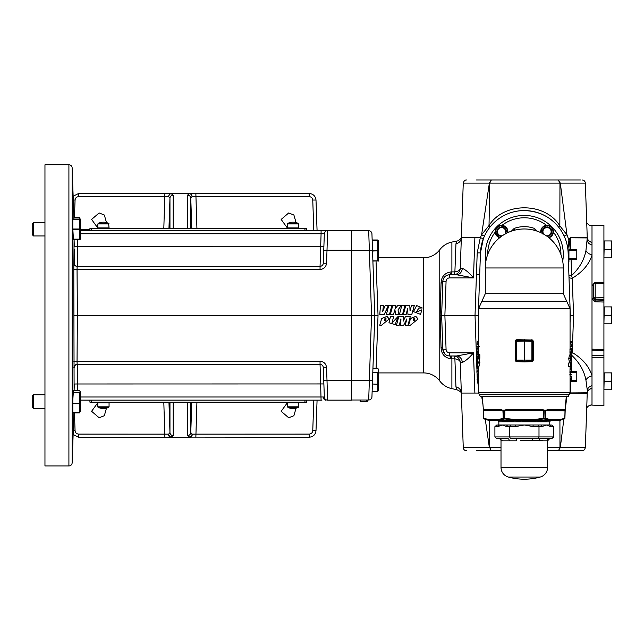 <?xml version="1.0" encoding="UTF-8"?>
<svg xmlns="http://www.w3.org/2000/svg" width="644" height="644" viewBox="0 0 644 644"><rect width="100%" height="100%" fill="white"/><g stroke="black" fill="none" stroke-linecap="round" stroke-linejoin="round"><path stroke-width="0.97" d="M397.92 317.041L391.89 323.208L393.693 316.454L390.489 316.437L388.976 322.757L395.158 324.6L397.92 317.041M398.073 316.454L391.898 323.095M393.685 316.454L390.489 316.405L388.976 322.757M403.394 316.437L398.813 316.405L396.446 325.301L399.191 325.301L400.954 318.941L400.689 325.301L403.675 325.301L406.823 319.038L405.237 325.301L407.958 325.301L410.317 316.437L405.543 316.437L403.216 321.171L403.394 316.437L398.813 316.437L396.446 325.301M410.317 316.437L405.543 316.405L403.216 321.01M406.823 318.933L405.237 325.301M400.954 318.844L400.689 325.301M403.377 314.369L406.187 314.369L407.58 308.887L407.958 314.361L411.814 314.361L414.269 305.739L411.484 305.465L410.043 310.819L409.801 305.465L405.825 305.465L403.377 314.336L406.187 314.336L407.58 308.701L407.958 314.336L411.814 314.336L414.269 305.465M399.473 314.369L402.548 314.369L404.931 305.739L401.816 305.465L399.473 314.336L402.548 314.336L404.931 305.465M386.432 314.369L389.507 314.369L391.898 305.739L388.775 305.465L386.432 314.336L389.507 314.336L391.898 305.465M390.401 314.369L393.524 314.369L394.893 309.844L395.601 314.369L398.982 314.369L398.008 309.893L401.309 305.465L397.791 305.465L395.03 308.999L395.883 305.465L392.768 305.465L390.401 314.336L393.524 314.336L394.893 309.692L395.601 314.336L398.982 314.336M395.03 309.176L395.883 305.465M398.008 310.038L401.309 305.465M379.791 314.369L384.283 314.369L388.364 305.739L385.225 305.465L382.729 311.422L383.438 305.465L380.459 305.465L379.791 314.336L384.283 314.336L388.364 305.465M382.729 311.535L383.438 305.465M418.069 318.965L415.847 316.405L410.526 318.418L408.586 325.212L410.268 325.301L418.069 318.965L415.847 316.437L410.526 318.498L408.586 325.212M413.472 311.632L420.572 314.369L421.796 309.853L416.354 312.115L419.099 307.647L419.043 308.082L422.279 307.993L416.66 305.538L413.472 311.632L420.572 314.336L421.796 309.853M417.505 311.446L418.181 311.672M416.354 312.155L419.091 307.76M419.043 308.082L422.279 307.993M389.234 318.965L387.012 316.405L381.691 318.418L379.751 325.212L381.433 325.301L389.234 318.965L387.012 316.437L381.691 318.506L379.751 325.212M376.04 261.07L378.036 315.367L376.088 368.271M378.6 372.916L423.559 372.916A20.31 20.31 0 0 1 439.78 380.998A20.31 20.31 0 0 0 451.895 388.662L456.773 389.668L455.952 386.907L454.889 358.853L451.194 358.845C444.73 357.903 441.349 354.128 441.043 347.494L440.15 315.367L441.043 283.231C441.341 276.614 444.722 272.831 451.194 271.881L451.895 271.905A6.77 1.682 -90 0 1 450.526 274.747M378.6 257.817L423.559 257.817L423.559 372.916M451.895 242.064L451.895 271.905L454.889 271.873A6.77 3.953 -178 0 0 460.283 268.21A6.77 6.77 0 0 1 453.521 274.747A6.77 1.674 90 0 0 454.889 271.873L455.952 243.826L456.773 241.057L451.895 242.064A20.31 20.31 0 0 0 439.78 249.735A20.31 20.31 0 0 1 423.559 257.817M351.519 250.202L327.007 250.202L327.579 230.6L351.519 230.6L351.519 315.367L371.54 315.367L368.698 230.737A3.252 3.252 0 0 1 371.942 233.869L374.792 315.367L378.036 315.367M377.835 251.055L377.835 260.925L372.884 260.925L372.546 251.055L377.835 250.766L372.53 250.766L372.16 239.979L377.835 239.979L378.527 240.888M372.184 240.759L377.835 240.896L372.184 240.759M371.54 315.367L374.792 315.367L371.942 396.857A3.252 3.252 0 0 1 368.698 399.996L371.54 315.367M371.942 396.857A3.252 3.252 0 0 1 368.698 399.996L351.519 399.996M351.519 230.737L368.698 230.737A3.252 3.252 0 0 1 371.942 233.869M377.835 384.275L377.835 391.327L372.135 391.327L372.393 384.009L377.835 384.275L372.393 384.009L372.787 372.731L377.835 372.731L372.787 372.731M372.135 391.327L377.835 391.327M367.257 399.996L367.257 401.623L360.133 401.623L360.133 399.996M367.08 401.623L367.08 399.996M360.31 401.623L360.31 399.996M366.388 401.623L366.388 399.996M455.952 243.907L455.952 243.826A6.77 6.529 -178 0 0 461.354 237.66C459.631 239.89 458.109 241.017 456.773 241.057L456.668 241.242M455.952 386.819L455.952 386.907A6.77 6.529 -2 0 1 461.354 393.065L460.283 362.524L461.354 393.065L462.473 393.065M478.532 322.781L478.275 315.367L475.022 315.367L477.204 252.899L480.311 237.66L461.354 237.66L460.283 268.21L462.279 268.298C465.733 269.836 469.468 273.032 473.477 277.878L456.516 274.747A6.77 5.772 90 0 0 462.279 268.298M460.283 362.524A6.77 3.953 -2 0 0 454.889 358.853A6.77 1.674 90 0 0 453.521 355.987A6.77 6.77 0 0 1 460.283 362.524L462.279 362.435A6.77 5.772 90 0 0 456.516 355.987L473.477 352.848C469.468 357.702 465.733 360.89 462.279 362.435M591.707 405.004L589.413 405.478A6.77 6.73 66.5 0 1 592.005 404.923L592.005 405.004M589.252 225.175A6.77 6.73 113.5 0 0 589.413 225.247L592.005 225.73M570.069 388.807L570.326 392.921L587.272 392.808A6.77 3.993 6.5 0 1 587.256 392.993C587.658 390.65 589.244 389.089 592.005 388.316L592.005 405.116L603.919 405.535L603.919 357.259L592.005 357.339L592.005 385.724A6.77 5.289 2 0 0 587.336 390.546L587.264 392.719A6.77 6.762 -178 0 1 587.199 393.42L570.037 393.114M603.919 283.304L603.919 225.199L592.005 225.609L592.005 242.418C589.252 241.758 587.674 240.252 587.272 237.926A6.77 3.993 -6.5 0 0 587.256 237.741L587.256 237.741C587.658 240.083 589.244 241.637 592.005 242.418L592.005 349.153L603.919 349.603L603.919 357.259M603.919 355.303L592.005 355.464L592.005 357.339M603.919 299.267L595.193 299.041L595.185 282.668A1.626 1.626 0 0 0 593.631 284.286A1.626 0.531 0 0 1 595.193 283.754L603.919 283.384L603.919 350.602L592.005 350.167L603.919 350.61M611.043 389.789L603.919 389.789L604.322 372.868L611.043 372.868L611.8 377.094L611.043 381.329L611.8 385.555L611.043 389.789L611.8 389.789L611.8 372.868L611.043 372.868M603.919 372.868L604.322 372.868M603.919 257.866L604.322 240.937L611.043 240.937L611.8 245.171L611.043 249.405L611.8 253.631L611.043 257.866L611.8 257.866L611.8 240.937L611.043 240.937M603.919 240.937L604.322 240.937M603.919 323.827L604.322 306.898L611.043 306.898L611.8 311.132L611.043 315.367L611.8 319.593L611.043 323.827L611.8 323.827L611.8 306.898L611.043 306.898M603.919 306.898L604.322 306.898M603.919 302.028L595.193 301.803L595.193 299.991L593.631 298.373L593.631 297.48L595.193 297.166L603.919 297.399M594.798 282.732L592.061 285.727A1.626 0.539 180 0 0 593.631 285.187L593.631 298.373L592.061 298.679L595.193 301.803M592.005 349.153L592.005 356.752M603.919 300.217L595.193 299.991L595.193 299.041A1.626 1.57 180 0 1 593.631 297.48L593.631 284.286M456.516 355.987L449.593 355.987C445.584 355.617 443.33 353.435 442.831 349.451L441.639 315.367L442.831 281.275C443.338 277.282 445.6 275.109 449.593 274.747L456.516 274.747M476.995 355.971L476.447 355.987L475.022 315.367L444.883 315.367L446.075 349.451C446.34 351.527 447.508 352.654 449.593 352.848L473.477 352.848L474.886 393.065L461.354 393.065C461.265 392.172 459.736 391.045 456.773 389.668M474.886 237.66L473.477 277.878L449.593 277.878C447.516 278.071 446.34 279.198 446.075 281.275L444.883 315.367L441.639 315.367L441.687 316.759M478.532 387.398L477.301 379.582M477.26 378.97L477.091 374.534M478.275 315.367L480.456 252.899A43.873 43.873 0 0 1 524.297 210.564A43.873 43.873 0 0 1 568.145 252.899L570.326 315.367L570.069 322.781M485.302 254.428A38.994 38.994 0 0 0 485.898 261.206A38.994 38.994 0 0 1 524.297 215.434A38.994 38.994 0 0 1 562.703 261.206A38.994 38.994 0 0 0 563.299 254.428M514.789 230.149L514.162 228.427L511.32 231.196M514.162 228.427C520.883 226.028 527.645 226.028 534.44 228.427L537.281 231.196M547.497 225.36L547.038 225.344A6.343 6.343 0 0 0 540.759 232.621L546.611 225.36A36.644 36.644 0 0 0 501.99 225.36L507.842 232.621A6.343 6.343 0 0 0 501.563 225.344L501.104 225.36M501.99 225.36L501.563 225.344A6.343 6.343 0 0 0 499.655 237.749L495.228 232.122A36.644 36.644 0 0 0 487.653 254.63M540.759 232.621A6.343 6.343 0 0 1 547.038 225.344L546.611 225.36M500.428 235.921L501.459 236.517L499.229 235.921A4.83 4.83 0 0 1 499.06 235.825L498.464 234.786L499.06 235.825M497.426 234.191L498.464 234.786L497.426 234.191A4.83 4.83 0 0 1 497.329 234.022L496.733 231.792L497.329 232.83M497.329 230.56L496.733 231.59L497.329 229.361A4.83 4.83 0 0 1 497.426 229.192L499.06 227.557L497.426 229.192M501.459 226.865L500.428 227.461L501.459 226.865A4.83 4.83 0 0 1 501.66 226.865L503.89 227.461A4.83 4.83 0 0 1 504.059 227.557L505.693 229.192A4.83 4.83 0 0 1 505.79 229.361L506.385 231.59A4.83 4.83 0 0 1 506.385 231.792L505.79 232.83L506.385 231.792M542.812 234.022L542.208 231.792L542.812 234.022M542.812 229.675L542.208 231.59L542.812 230.302M542.908 229.192L544.542 227.557L542.908 229.192A4.83 4.83 0 0 0 542.812 229.361M546.941 226.865L545.903 227.461L546.941 226.865A4.83 4.83 0 0 1 547.142 226.865L549.372 227.461A4.83 4.83 0 0 1 549.541 227.557L551.175 229.192A4.83 4.83 0 0 1 551.272 229.361L551.868 231.59A4.83 4.83 0 0 1 551.868 231.792L551.272 234.022A4.83 4.83 0 0 1 551.175 234.191L549.541 235.825A4.83 4.83 0 0 1 549.372 235.921L547.142 236.517L548.173 235.921M491.235 179.958L489.376 183.097L481.599 234.819L484.457 236.074L483.346 238.707L480.311 237.66L481.599 234.819L489.029 225.505C503.753 201.805 545.283 201.934 559.837 225.867A3.252 1.175 142.5 0 0 559.105 227.726C550.757 216.891 539.149 211.176 524.297 210.564L519.144 210.862M568.08 251.643L568 250.54M567.903 249.55L567.606 247.417M482.356 397.139L482.026 396.607M566.519 396.607L566.253 397.026M570.729 381.304L570.326 392.921A6.77 1.103 86.3 0 1 570.343 393.218M587.199 393.42L587.215 393.355A6.77 6.77 -178 0 0 587.256 392.784M586.781 406.549L587.215 393.355M571.526 352.501A3.252 1.344 -178 0 1 572.234 352.493L571.647 355.222C579.431 362.548 584.197 370.847 585.935 380.129L587.336 390.546M570.326 315.367L573.579 315.367L572.234 352.493C582.466 358.627 589.059 366.323 592.005 375.589M568.99 277.009A3.252 1.344 178 0 0 572.234 278.24L573.579 315.367M568.201 254.428L568.934 275.487L571.647 275.503L572.234 278.24C582.466 272.106 589.059 264.402 592.005 255.145M587.272 237.926L570.326 237.805L568.934 247.111M570.133 240.123A6.77 0.467 -174.5 0 0 568.877 239.995L570.343 237.515L587.199 237.314L587.256 237.741L585.34 183.097L560.304 183.097L566.962 234.827L568.877 239.995L568.362 246.998M570.729 249.421L570.326 237.805A6.77 1.103 -86.3 0 0 570.343 237.515M571.083 259.443L571.647 275.503C579.431 268.178 584.197 259.878 585.935 250.597L587.264 238.014A6.77 6.762 178 0 0 587.199 237.314L587.199 237.314M587.256 237.95A6.77 6.77 178 0 0 587.215 237.37M483.346 238.707L480.456 252.899L477.204 252.899M489.754 227.396A3.252 1.175 38 0 0 489.029 225.505L489.73 183.097L491.356 179.958L558.276 179.958L560.304 183.105A13.54 0.612 -179.8 0 1 559.966 183.097L560.304 183.097M508.945 179.958L580.461 179.958L558.276 179.958L572.097 179.958L558.276 179.958L559.966 183.097L559.837 225.867L566.962 234.827L564.128 236.042M566.962 395.899L565.223 409.769M563.846 419.107L560.304 447.62A13.54 0.612 -0.2 0 0 559.966 447.636L559.918 420.387M560.304 447.62L558.276 450.768L547.593 450.768L581.749 450.768L558.276 450.768L572.097 450.768L558.276 450.768L560.304 447.636L585.34 447.636C584.639 449.842 583.561 450.889 582.096 450.768M489.287 420.443L489.376 447.628L485.27 419.276M482.96 404.617L481.704 396.607M501.008 450.768L491.356 450.768L489.73 447.628L491.324 450.768M441.043 283.231A6.77 3.035 -178 0 0 442.831 281.275L446.075 281.275M442.814 349.104L446.075 349.451M489.73 447.628L501.008 447.636M547.593 447.636L559.966 447.636M466.506 450.768C464.582 450.591 463.503 449.552 463.261 447.636L489.376 447.628M559.966 183.097L489.73 183.097M489.376 183.097L463.261 183.097C463.93 180.924 465.008 179.885 466.506 179.958M451.194 271.881A6.77 1.964 -90 0 1 449.593 274.747L449.593 277.878M442.814 281.629L442.935 280.317M443.941 277.789L445.962 275.801M447.105 275.221L448.329 274.859M441.687 313.966L441.639 315.367L440.15 315.367M441.043 347.494A6.77 3.035 178 0 1 442.831 349.451L444.907 354.103M447.105 355.512L445.793 354.82M451.194 358.845A6.77 1.964 90 0 0 449.593 355.987L449.593 352.848M451.895 388.662L451.895 358.829A6.77 1.682 90 0 0 450.526 355.987M463.261 183.097L461.354 237.66L462.473 237.66M476.504 179.958L491.356 179.958L476.504 179.958M478.564 393.065L474.886 393.065M491.356 450.768L476.504 450.768L491.356 450.768M592.005 388.316L592.005 388.292C589.252 388.968 587.674 390.473 587.272 392.808M586.62 222.43C586.217 222.607 587.143 223.549 589.413 225.247L589.413 225.247A6.77 6.73 113.5 0 0 592.005 225.803M587.336 240.188A6.77 5.289 178 0 0 592.005 245.002M585.935 250.597A6.77 4.419 -160.3 0 0 592.005 254.839M592.005 385.724L592.005 388.292M592.005 375.895A6.77 4.419 -19.7 0 0 585.935 380.129M567.541 247.022L568.934 246.982L568.934 261.883L568.459 261.867M568.934 259.443L568.934 257.882M569.256 259.443L576.461 259.443L576.461 258.429L569.256 258.429M576.461 259.443L576.461 258.429M568.934 250.983L568.934 249.421M569.256 250.436L576.461 250.436L576.461 249.421L569.256 249.421M576.461 250.436L576.461 249.421M576.791 250.983L576.791 257.882M570.069 381.304L576.461 381.304L576.461 380.29L570.069 380.29L570.761 379.702M576.461 381.304L576.461 380.29M571.695 372.304L576.461 372.304L576.461 371.29L571.695 371.29M576.461 372.304L576.461 371.29M576.791 372.844L576.791 379.751M604.322 323.827L611.043 323.827M604.322 315.367L611.043 315.367M604.322 257.866L611.043 257.866M604.322 249.405L611.043 249.405M604.322 381.329L611.043 381.329M543.786 234.191A4.106 4.106 0 0 1 547.038 227.59A4.106 4.106 0 0 1 551.143 231.695A4.106 4.106 0 0 1 546.209 235.712M544.542 227.557A4.83 4.83 0 0 1 544.711 227.461L545.903 227.461M549.541 235.825L551.175 234.191M551.272 234.022L551.868 231.792M551.868 231.59L551.272 229.361M551.175 229.192L549.541 227.557M548.173 227.461L547.142 226.865M547.038 225.344A6.343 6.343 0 0 1 548.946 237.749M502.392 235.712A4.106 4.106 0 0 1 497.458 231.695A4.106 4.106 0 0 1 505.242 229.876A4.106 4.106 0 0 1 504.816 234.191M499.06 227.557A4.83 4.83 0 0 1 499.229 227.461L500.428 227.461M505.79 234.022L505.79 232.83M506.385 231.59L505.79 230.56M505.693 229.192L504.059 227.557M502.698 227.461L501.66 226.865M476.938 352.759L478.556 352.759L478.653 351.463L478.661 348.589L477.035 348.589L476.938 352.759L476.987 349.201M479.836 358.273L479.836 354.715L478.21 354.715L478.21 358.273L479.836 358.273M478.251 362.483L477.518 366.082L479.144 366.082L479.877 362.483L479.136 358.966L477.51 358.966L478.251 362.483L479.877 362.483M476.938 372.981L478.556 372.981L478.653 371.685L478.661 368.819L477.035 368.819L476.938 372.981L476.987 369.423M478.661 367.426L478.613 366.082M478.661 354.715L478.661 354.144L477.035 354.144L477.035 354.755L478.041 354.755L476.938 354.78L477.091 356.349M476.995 356.349L477.035 358.491L478.661 358.273M524.297 361.88L516.786 361.695L515.933 361.413L515.256 360.077L515.256 341.336L515.933 340L516.786 339.718L532.669 340L533.345 341.336L533.345 360.077L532.669 361.413L531.815 361.695L524.297 361.88M477.84 341.529L478.532 340.958M477.84 344.951L478.532 344.951M478.532 341.384L477.236 341.384L477.075 343.059L477.188 344.862L478.532 344.862M477.075 343.059L478.532 343.059M477.631 346.939L478.532 346.971L477.091 346.939L477.091 346.335L478.532 346.335M477.808 346.971L478.081 348.541L478.532 348.541M477.22 358.66L478.532 358.66M477.212 352.759L477.099 354.144M477.091 359.875L477.301 359.272M478.532 378.97L477.091 378.97L477.091 379.582L478.532 379.582M478.532 374.373L477.091 374.373L478.532 374.502M477.091 374.502L477.88 378.97M476.906 351.407L477.035 348.589M477.027 351.463L478.653 351.463M478.532 352.759L478.532 354.144L477.035 354.144M477.035 358.491L476.906 357.879M477.035 357.879L478.041 357.879M476.938 357.806L478.041 357.806M476.906 354.144L477.035 354.755M477.035 359.875L477.035 360.769L477.188 359.875M477.115 360.769L476.906 362.556L477.035 360.487M477.035 366.814L476.906 364.737L477.035 366.444L478.661 366.444M477.035 366.444L477.035 367.426L478.532 367.426M477.035 367.426L477.035 366.525L478.661 366.525M476.906 362.556L477.091 363.651M476.963 363.651L476.906 364.737M476.906 371.628L477.035 368.819M477.027 371.685L478.653 371.685M478.21 358.273L478.041 356.792L477.091 356.792L477.091 356.188L478.041 356.188L478.21 354.715M477.518 366.082L477.075 362.532L477.51 358.966M477.518 365.478L478.081 362.508L477.51 359.569L477.518 365.478M477.14 362.508L478.081 362.508M524.369 361.88L524.337 361.107L531.912 360.882L531.912 341.336L524.272 341.07L524.264 340.298L516.255 340.668L515.933 340M515.933 361.413L516.255 360.745A0.813 0.813 0 0 1 515.908 360.077L515.908 341.336L516.689 341.336L516.786 339.718M532.669 340L532.346 340.668L524.264 340.298L524.232 339.533M516.255 360.745L524.337 361.107L524.369 339.533M516.786 361.695L516.689 360.077L532.693 360.077A0.813 0.813 0 0 1 532.346 360.745L531.815 361.695M532.346 340.668A0.813 0.813 0 0 1 532.693 341.336L531.912 341.336L531.815 339.718M524.232 361.88L524.272 341.07L516.689 341.336L516.689 360.077L515.256 360.077M532.669 361.413L532.346 360.745M515.256 341.336L515.908 341.336A0.813 0.813 0 0 1 516.255 340.668M533.345 341.336L532.693 341.336L532.693 360.077L533.345 360.077M533.812 230.149L534.44 228.427M480.295 396.607L568.306 396.454L480.295 396.607M569.94 353.798L569.988 355.142M569.94 366.517L569.94 367.08L571.566 367.08L571.566 366.476L570.552 366.476M571.687 366.476L571.566 362.741L569.94 362.958M571.663 368.473L570.045 368.473L569.94 372.635L571.566 372.635L571.663 368.473L571.695 372.031M568.765 362.958L568.765 366.517L570.391 366.517L570.391 362.958L568.765 362.958M570.351 358.748L571.083 355.142L569.457 355.142L568.724 358.748L569.465 362.266L571.091 362.266L570.351 358.748L568.724 358.748M571.663 348.243L570.045 348.243L569.94 352.413L571.566 352.413L571.663 348.243L571.695 351.801M570.069 342.254L571.51 342.254L571.51 341.65L570.069 341.65M570.069 346.858L571.51 346.858L570.069 346.73M571.51 346.73L570.721 342.254M571.51 361.348L571.3 361.96M571.405 361.96L571.389 362.58L570.069 362.564M571.389 368.473L571.502 367.08M570.069 374.285L571.51 374.285L571.51 374.889L570.069 374.889M570.97 374.285L570.069 372.691M570.793 374.261L570.069 374.261M570.761 376.281L570.069 376.281M570.069 379.839L571.365 379.839L571.526 378.173L571.413 376.37L570.069 376.37M571.526 378.173L570.069 378.173M571.695 349.595L571.566 352.413M571.574 349.539L569.948 349.539M571.566 361.348L571.566 360.455L571.413 361.348M571.486 360.455L571.695 358.668L571.566 360.737M571.566 354.409L571.695 356.486L571.566 354.788L569.94 354.788M571.566 354.788L571.566 353.798L570.069 353.798M571.566 353.798L571.566 354.699L569.94 354.699M571.695 358.668L571.51 357.573M571.639 357.573L571.695 356.486M570.069 368.473L570.069 367.08L571.566 367.08M571.566 362.741L571.695 363.345M571.566 363.345L570.552 363.345M571.663 363.417L570.552 363.417M571.663 366.444L570.552 366.444M571.566 366.476L571.695 367.08M571.695 369.817L571.566 372.635M571.574 369.769L569.948 369.769M571.083 355.142L571.526 358.692L571.091 362.266M570.391 362.958L570.552 364.432L571.51 364.432L571.51 365.043L570.552 365.043L570.391 366.517M564.241 410.148L565.005 410.671L564.241 410.148L547.794 410.148L564.241 410.148A0.813 0.805 -90 0 0 565.046 409.399L566.285 396.607M483.555 414.342L483.411 410.172A0.813 0.813 0 0 0 483.403 410.131L482.316 396.607M541.693 409.423L545.476 410.437L548.269 409.399A0.813 0.475 -90 0 1 547.794 410.148L545.71 410.671L545.476 414.503L545.307 410.172L544.18 410.172L543.745 414.503L543.786 410.936L540.743 410.148L507.858 410.148L540.743 410.148L507.858 410.148L504.816 410.936L504.848 414.503L504.421 410.172L503.294 410.172L503.125 414.503L502.892 410.671L500.807 410.148L484.36 410.148A0.813 0.805 -90 0 1 483.555 409.399L483.443 410.437L483.435 409.568M500.895 409.423L503.125 410.437L507.52 409.399L541.073 409.399L540.743 410.148L541.854 410.196M545.71 410.671L565.142 410.936L565.191 410.172L564.909 418.206L565.191 410.172A0.813 0.813 90 0 1 565.191 410.131L564.925 414.503L565.005 410.671A0.813 0.443 3.8 0 0 565.158 410.437M503.294 410.131A0.813 0.419 90 0 1 503.294 410.172L503.503 418.206A0.813 0.419 90 0 0 503.793 418.946A0.813 0.7 -107.9 0 1 503.214 418.206L504.888 418.206C517.832 420.395 530.769 420.395 543.713 418.206L545.388 418.206C551.787 420.395 558.259 420.395 564.796 418.206L564.909 418.206A0.813 0.813 0 0 1 564.353 418.946L557.575 420.443L564.345 418.946A0.813 0.692 72.4 0 0 564.796 418.206L564.925 414.503M565.046 414.358L564.909 418.206A0.813 0.813 90 0 1 564.345 418.946L559.757 420.443L488.844 420.443L484.248 418.946L491.026 420.443L484.256 418.946A0.813 0.692 -72.4 0 1 483.805 418.206C490.342 420.395 496.814 420.395 503.214 418.206L503.125 414.503M520.183 420.443L517.784 420.443L517.784 421.257L520.183 421.257L520.183 420.443M527.629 421.257L527.541 420.443L530.125 420.443L530.125 421.257L527.629 421.257L527.629 420.443M522.397 420.443L526.559 420.443L526.559 421.257L522.397 421.257L522.397 420.443M497.104 420.443A1.626 1.626 0 0 1 498.706 421.796L549.896 421.796A1.626 1.626 0 0 1 551.497 420.443M498.842 421.796L498.842 424.968L549.759 424.968L549.759 421.796M518.267 420.443L504.759 418.946L497.063 420.443M543.745 414.503L543.842 418.946L530.334 420.443M551.538 420.443L543.842 418.946L544.188 410.131M502.892 410.671L483.596 410.671L483.676 414.503L483.411 410.172A0.813 0.813 -90 0 0 483.411 410.131M543.6 410.671L505.001 410.671M483.547 410.936L483.443 410.437A0.813 0.443 176.2 0 0 483.596 410.671L484.36 410.148L500.807 410.148A0.813 0.475 -90 0 1 500.332 409.399L483.555 409.399M507.858 410.148L507.52 409.399M504.413 410.131L504.485 418.206L504.848 414.503M483.676 414.503L483.692 418.206L484.248 418.946A0.813 0.813 -90 0 1 483.692 418.206L483.411 410.172M545.307 410.131A0.813 0.419 90 0 0 545.307 410.172L545.098 418.206A0.813 0.419 90 0 1 544.808 418.946A0.813 0.7 107.9 0 0 545.388 418.206L545.476 414.503M543.174 421.257L546.168 421.257M537.064 420.443L537.064 421.257L542.49 421.257L542.49 420.443M545.903 421.257L545.903 420.443M542.973 421.257L542.973 420.443M539.036 421.257L539.036 420.443M539.704 421.257L539.704 420.443M540.863 421.257L540.863 420.443M530.938 420.443L530.938 421.257L531.292 420.443M531.292 421.257L535.671 421.257M534.52 421.257L534.52 420.443M517.784 421.257L516.069 421.257L516.069 420.443M507.858 420.443L507.858 421.257L509.863 421.257L509.863 420.443M509.863 421.257L513.815 421.257L513.815 420.443M503.053 420.443L503.053 421.257L502.038 421.257L502.038 420.443M503.053 421.257L507.319 421.257L507.319 420.443M549.759 424.968L551.876 425.048L549.388 424.968L551.876 425.048L553.695 426.682L550.741 426.594L546.345 424.968L541.95 426.594A1.626 1.409 -91.4 0 0 540.582 424.968L533.103 424.968L533.087 426.594L524.297 424.968L515.514 426.594L515.498 424.968L508.019 424.968A1.626 1.409 -88.6 0 0 506.651 426.594L502.256 424.968L497.86 426.594A1.626 1.409 -91.4 0 1 499.213 424.968L496.725 425.048L499.213 424.968M498.842 424.968L496.725 425.048L494.906 426.682L494.906 436.946L496.725 438.58L498.923 438.661A2.165 2.165 0 0 1 501.008 440.826L501.008 467.375A10.022 10.022 0 0 0 508.349 477.035L540.252 477.035A10.022 10.022 0 0 0 547.593 467.375L547.593 440.826L539.342 440.826A2.165 1.401 90 0 1 540.694 438.661L551.876 438.58L549.276 438.661L551.876 438.58L553.695 436.946L553.695 426.682M510.515 438.58L515.715 438.661L510.515 438.58L509.605 436.946L538.996 436.946L538.996 426.682L538.086 425.048M494.906 436.946L509.605 436.946L509.605 426.682L510.515 425.048M550.741 426.594A1.626 1.409 -88.6 0 0 549.388 424.968M538.086 438.58L532.886 438.661L540.694 438.661L538.086 438.58L538.996 436.946L553.695 436.946M496.725 438.58L499.325 438.661L496.725 438.58M498.923 438.661L499.325 438.661A2.165 2.133 -90 0 1 501.378 440.826L502.344 440.673M542.345 440.641L520.312 440.657M499.325 438.661L507.907 438.661A2.165 1.401 -90 0 1 509.259 440.826L501.008 440.826M524.297 440.512L526.301 440.552M509.259 440.826L516.424 440.826A2.165 0.733 -90 0 0 515.715 438.661L532.886 438.661A2.165 0.733 90 0 0 532.177 440.826M547.223 440.826A2.165 2.133 90 0 1 549.276 438.661M385.603 320.358L386.118 318.869L384.943 318.595L384.339 320.632L385.603 320.358M386.118 318.82L385.603 320.221L384.371 320.535M414.438 320.358L414.953 318.869L413.778 318.603L413.174 320.64L414.438 320.358L413.207 320.535M414.953 318.82L414.438 320.221M323.304 263.219A3.252 3.252 0 0 1 323.296 263.259A3.252 3.252 0 0 0 323.304 263.219L323.755 250.202L327.007 250.202L326.548 263.219L323.304 263.219C323.047 265.119 321.96 266.165 320.052 266.358L320.052 269.49L77.047 269.49L77.377 315.367L351.519 315.367L351.519 400.133L327.579 400.133A3.252 3.252 0 0 1 324.334 396.994L323.916 385.144L324.334 396.994L321.082 396.994L324.334 396.994L323.304 367.515L324.334 396.994A3.252 3.252 0 0 0 327.579 400.133L327.007 380.524L323.755 380.524M89.919 230.6L89.919 228.572L89.919 230.6L327.579 230.6A3.252 3.252 0 0 0 324.334 233.74L323.932 245.155L324.334 233.74L321.082 233.74L321.082 230.6L325.679 230.6M323.755 250.202L324.334 233.74L80.572 233.74M77.135 266.358A3.252 3.252 90 0 1 73.883 263.163L73.794 269.433L77.047 269.49L77.135 266.358L320.052 266.358L321.082 233.74M72.82 403.039L72.82 409.004M80.138 391.254L80.436 411.186L79.518 412.458L79.518 403.563L72.82 403.563L72.82 399.948L73.408 390.61L79.518 390.61L80.138 391.254L79.518 392.639L73.062 392.639M73.432 239.351L72.82 229.014L79.518 229.014L79.518 219.041L72.82 219.041L72.82 229.014M72.82 221.729L72.82 227.694M73.939 219.041L72.152 167.931A3.252 3.252 0 0 0 68.908 164.792L44.959 164.792L44.959 465.934L68.908 465.934L68.908 164.792M73.907 412.458L72.152 462.803A3.252 3.252 0 0 1 68.908 465.934M73.939 367.563L74.277 367.555A3.252 3.252 -90 0 1 77.522 364.375L77.538 383.977L74.293 384.001L74.108 390.61L73.794 269.433M73.883 263.163L74.084 239.351L74.293 246.733L77.538 246.757L77.522 266.358A3.252 3.252 90 0 1 74.277 263.171L74.35 249.172M79.518 412.876L73.899 412.876M73.899 412.788L79.518 412.788M79.518 403.563L79.518 392.639M79.518 412.458L72.82 412.458L79.518 412.329M73.078 392.405L79.518 392.405M72.82 403.2L79.518 403.2M72.82 403.563L72.82 412.329M33.552 394.764L33.552 408.304L32.2 406.952L32.2 396.124L33.552 394.764L44.959 394.764M80.436 401.558L80.436 407.008M80.436 394.973L80.436 401.059M80.202 239.351L80.436 219.548L79.518 217.664L73.891 217.664M80.017 221.641L80.025 226.567M73.142 239.351L79.518 239.351L79.518 229.014M80.017 231.792L80.025 236.718M79.518 229.377L72.82 229.377M73.126 239.166L79.518 239.166M79.518 219.218L72.82 219.218M33.552 222.422L33.552 235.962L32.2 234.609L32.2 223.774L33.552 222.422L44.959 222.422M80.436 229.626L80.436 235.285M80.436 222.252L80.436 228.765M72.176 300.442L72.152 299.951M72.152 330.783L72.176 330.292M306.568 402.162L304.942 402.162L304.942 400.133L306.568 400.133L306.568 402.162L306.568 400.133L321.968 400.133L80.572 400.125L89.919 400.133L89.919 402.162L91.545 402.162L91.545 400.133L89.919 400.133M304.942 400.133L91.545 400.133M304.942 402.162L91.545 402.162M98.001 407.225L97.848 406.815L109.061 406.815L109.061 402.806L97.848 402.806L98.492 402.162L97.848 402.806L97.848 406.815L98.315 407.394A12.131 12.131 0 0 0 108.603 407.394L98.315 407.394M287.417 402.806L287.417 406.815L298.631 406.815L298.631 402.806L287.417 402.806L288.061 402.162M298.164 407.394L287.884 407.394A12.131 12.131 0 0 0 298.164 407.394L298.486 407.225M190.769 402.162L190.769 432.575A3.252 3.139 180 0 1 187.525 435.602L187.525 402.162M317.073 400.133L316.003 430.699C315.471 434.66 313.209 436.833 309.233 437.228L189.682 437.123A3.252 2.367 -73.5 0 0 192.073 434.137A3.252 2.391 90 0 1 189.682 437.228L171.054 437.228A3.252 2.391 -90 0 1 168.664 434.137A3.252 2.367 73.5 0 0 171.054 437.123L189.682 437.123L187.525 435.602M191.783 402.162L190.769 432.575L192.073 434.137L309.233 434.096C311.302 433.887 312.477 432.76 312.759 430.699L313.821 400.133M74.438 412.876L75.066 430.699C75.34 432.76 76.515 433.887 78.584 434.096L168.664 434.137L169.968 432.575L169.968 402.162M173.212 402.162L173.212 435.602A3.252 3.139 180 0 1 169.968 432.575L168.953 402.162M173.212 435.602L171.054 437.228L78.584 437.228L73.142 434.491M163.809 402.162L164.88 437.228M75.066 430.699L73.271 430.739M195.857 437.228L196.927 402.162M316.003 430.699L312.759 430.699M351.519 380.524L327.007 380.524L326.548 367.515L323.304 367.515L323.932 385.571M321.082 400.125L320.052 364.375L77.135 364.375A3.252 3.252 -90 0 0 73.883 367.563M320.1 364.375A3.252 3.252 0 0 0 320.052 364.375C321.96 364.568 323.047 365.607 323.304 367.515A3.252 3.252 0 0 0 323.296 367.466M77.135 364.375L77.047 361.236L73.794 361.3M74.124 315.367L77.377 315.367L77.047 361.236L320.052 361.236L320.052 364.375M80.572 230.6L321.082 230.6M89.919 228.572L306.568 228.572L306.568 230.6M298.631 227.928L298.631 223.919L287.417 223.919L287.417 227.928L298.631 227.928L297.987 228.572M287.884 223.339L298.164 223.339A12.131 12.131 0 0 0 287.884 223.339L287.57 223.508M108.917 223.508L109.061 223.919L97.848 223.919L97.848 227.928L109.061 227.928L108.425 228.572L109.061 227.928L108.603 223.339A12.131 12.131 0 0 0 98.315 223.339L108.603 223.339M169.968 228.572L169.968 198.159A3.252 3.139 0 0 1 173.212 195.124L173.212 228.572M73.142 196.243L78.584 193.498L171.054 193.611A3.252 2.367 106.5 0 0 168.664 196.589A3.252 2.391 -90 0 1 171.054 193.498L189.682 193.498A3.252 2.391 90 0 1 192.073 196.589A3.252 2.367 -106.5 0 0 189.682 193.611L171.054 193.611L173.212 195.124M168.953 228.572L169.968 198.159L168.664 196.589L78.584 196.637C76.515 196.839 75.34 197.974 75.066 200.034L74.446 217.664M164.88 193.498L163.809 228.572M73.271 199.986L75.066 200.034M313.821 230.6L312.759 200.034C312.477 197.974 311.302 196.839 309.233 196.637L192.073 196.589L190.769 198.159L190.769 228.572M187.525 228.572L187.525 195.124A3.252 3.139 -0 0 1 190.769 198.159L191.783 228.572M187.525 195.124L189.682 193.498L309.233 193.498C313.209 193.892 315.471 196.074 316.003 200.034L317.073 230.6M196.927 228.572L195.857 193.498M312.759 200.034L316.003 200.034M106.477 222.574L104.336 215.024L99.128 212.963L91.593 219.427L97.872 228.097M296.047 222.574L293.897 215.024L288.697 212.963L281.162 219.427L287.441 228.097M97.872 402.637L91.593 411.307L99.128 417.763L104.336 415.71L106.477 408.151M287.441 402.637L281.162 411.307L288.697 417.763L293.897 415.71L296.047 408.151M323.892 246.346L323.529 256.626L323.892 246.346M323.529 256.626L323.932 245.155M80.114 219.041L79.84 218.26M89.919 229.602L80.436 229.602M377.835 391.367L378.6 389.813L378.6 369.825L377.835 368.271L378.527 370.389L377.835 372.506M377.835 372.731L377.835 384.009M372.94 368.271L377.835 368.271M378.527 261.07L377.835 261.07L378.6 260.909L378.6 240.92L377.835 240.759M377.835 240.896L377.835 250.766M372.892 261.07L377.835 260.925M378.342 258.486L378.342 253.519M378.342 248.334L378.342 243.36M351.519 250.339L372.514 250.339M372.514 380.395L351.519 380.395M439.78 249.735L439.78 380.998M592.061 298.679L592.061 285.727M603.919 282.297L595.193 282.724M477.615 377.819L477.204 377.827M477.091 374.422L477.035 372.981M476.906 369.254L476.447 355.987M560.948 254.63A36.644 36.644 0 0 0 553.373 232.122M499.655 237.749A6.343 6.343 0 0 1 501.563 225.344M500.042 237.435A5.941 5.941 0 0 1 501.563 225.754A5.941 5.941 0 0 1 507.392 232.83M541.21 232.83A5.941 5.941 0 0 1 547.038 225.754A5.941 5.941 0 0 1 548.559 237.435M479.691 274.747L476.447 274.747M478.532 308.718L481.921 301.207L566.68 301.207L570.069 308.718L478.532 308.718L478.532 348.589M478.532 372.981L478.532 392.703L570.069 392.703L568.306 396.454M478.532 392.703L479.41 394.579L569.191 394.579M563.299 293.696L563.299 267.976L485.302 267.976L485.302 293.696L563.299 293.696L566.68 301.207M477.035 349.917L478.661 349.917M477.035 370.147L478.661 370.147M571.566 351.085L569.94 351.085M571.566 371.306L569.94 371.306M548.269 409.399L565.046 409.399M541.95 426.594L533.087 426.594M515.514 426.594L506.651 426.594M497.86 426.594L494.906 426.682M501.008 467.375L547.593 467.375M320.052 269.49C323.868 269.112 326.033 267.019 326.548 263.219M72.152 167.931L72.152 462.803M190.061 437.228A3.252 2.246 -90 0 0 192.306 434.137M170.676 437.228A3.252 2.246 -90 0 1 168.43 434.137M78.584 434.096L78.584 437.228M309.233 437.228L309.233 434.096M80.572 396.994L321.082 396.994M325.679 400.133A3.252 2.294 -90 0 1 323.385 397.042M323.594 383.937L77.538 383.977L77.352 390.61M326.548 367.515C326.033 363.707 323.868 361.622 320.052 361.236M77.336 239.351L77.538 246.757L323.594 246.789M91.545 228.572L91.545 230.6M304.942 228.572L304.942 230.6M78.584 193.498L78.584 196.637M309.233 196.637L309.233 193.498M585.34 183.097C585.098 181.181 584.019 180.135 582.096 179.958M586.781 406.533L585.34 447.636M463.261 447.636L461.354 393.065M589.413 405.478C587.988 406.267 587.062 407.209 586.62 408.296M478.532 358.491L478.532 358.966M478.532 366.975L478.532 368.819M485.302 293.696L481.921 301.207M479.273 346.335L477.647 346.335M476.906 360.326L476.906 360.938M476.906 366.364L476.906 366.975M563.299 267.976A38.994 38.994 0 0 0 524.297 228.974L524.297 228.974A38.994 38.994 0 0 0 485.302 267.976M479.41 394.579L480.295 396.454M570.069 308.718L570.069 348.243M570.069 352.413L570.069 354.248M570.069 362.266L570.069 362.741M570.069 372.635L570.069 392.703M569.328 374.889L570.954 374.889M571.695 354.248L571.695 354.86M571.695 360.294L571.695 360.906M546.651 420.443L546.651 421.257M536.001 420.443L536.001 421.257M520.223 420.443L520.223 421.257M508.349 477.035A59.586 59.586 0 0 0 540.252 477.035M547.593 440.826L549.678 438.661M44.959 408.304L33.552 408.304M44.959 235.962L33.552 235.962L32.2 234.609M109.061 402.806L108.425 402.162L109.061 402.806M298.631 402.806L297.987 402.162L298.631 402.806M287.417 227.928L288.061 228.572L287.417 227.928M97.848 227.928L98.492 228.572L97.848 227.928M378.6 389.813L378.326 390.409"/></g></svg>
